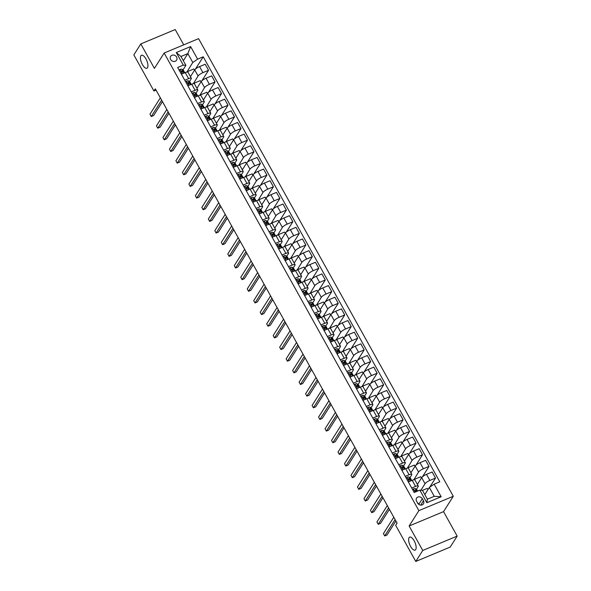 <?xml version="1.0" encoding="UTF-8"?>
<svg xmlns="http://www.w3.org/2000/svg" width="591" height="591" viewBox="0 0 591 591"><rect width="100%" height="100%" fill="white"/><g stroke="black" fill="none" stroke-linecap="round" stroke-linejoin="round"><path stroke-width="0.89" d="M147.506 67.721A7.048 2.829 67.3 0 1 146.9 68.261A7.048 2.829 67.3 0 1 141.973 63.725A7.048 2.829 67.3 0 1 140.872 55.79A7.048 2.829 67.3 0 1 141.478 55.251A7.048 2.829 67.3 0 1 146.405 59.787A7.048 2.829 67.3 0 1 147.506 67.721M415.709 549.578A7.048 2.829 67.3 0 1 415.104 550.118A7.048 2.829 67.3 0 1 410.169 545.582A7.048 2.829 67.3 0 1 409.068 537.647A7.048 2.829 67.3 0 1 409.674 537.108A7.048 2.829 67.3 0 1 414.609 541.644A7.048 2.829 67.3 0 1 415.709 549.578M170.636 59.499A3.524 3.103 32.4 0 0 173.606 61.471A3.524 3.103 32.4 0 0 176.583 60.149A3.524 3.103 32.4 0 0 176.591 57.017A3.524 3.103 32.4 0 0 173.614 55.052A3.524 3.103 32.4 0 0 170.636 56.374A3.524 3.103 32.4 0 0 170.636 59.499M183.735 44.85L175.217 29.55L140.798 43.919L133.832 54.897L153.933 91.007L156.061 90.127M453.29 496.277L198.583 38.651L164.158 53.02L418.871 510.639L453.29 496.277L443.546 511.643L409.127 526.005L422.742 550.472L457.168 536.103L443.546 511.643M457.168 536.103L450.202 547.081L415.783 561.45L422.742 550.472M415.783 561.45L395.682 525.333L397.071 523.138L155.33 88.813L153.933 91.007M423.474 500.791L422.336 498.745A3.413 3.007 32.4 0 0 419.455 496.839A3.413 3.007 32.4 0 0 416.566 498.117A3.413 3.007 32.4 0 0 416.566 501.153L417.711 503.2A3.413 3.007 32.4 0 0 420.593 505.106A3.413 3.007 32.4 0 0 423.474 503.827A3.413 3.007 32.4 0 0 423.474 500.791L420.733 505.12M434.163 484.155L441.167 496.743L426.842 502.719L419.839 490.138L422.447 490.338L427.374 499.196L434.259 496.322L429.332 487.464L434.163 484.155L439.793 481.805L203.238 56.802L195.451 69.088M183.328 60.733L187.849 53.611L180.964 56.485L185.892 65.335L183.284 65.136L177.655 67.485L414.21 492.488L419.839 490.138M183.284 65.136L176.281 52.547L190.605 46.571L197.608 59.152L203.238 56.802M140.798 43.919L154.414 68.386L164.158 53.02M409.127 526.005L418.871 510.639M185.892 65.335L183.018 69.871M184.754 80.236L188.595 78.625A4.403 1.093 -29.1 0 1 191.336 78.241A4.403 1.093 -29.1 0 1 191.203 78.832L189.504 81.521M191.233 91.886L195.082 90.275A4.403 1.093 -29.1 0 1 197.815 89.891A4.403 1.093 -29.1 0 1 197.69 90.482L195.99 93.171M197.719 103.536L201.568 101.925A4.403 1.093 -29.1 0 1 204.301 101.541A4.403 1.093 -29.1 0 1 204.176 102.132L202.469 104.821M204.205 115.186L208.054 113.575A4.403 1.093 -29.1 0 1 210.788 113.191A4.403 1.093 -29.1 0 1 210.662 113.782L208.955 116.471M210.691 126.836L214.54 125.226A4.403 1.093 -29.1 0 1 217.274 124.841A4.403 1.093 -29.1 0 1 217.148 125.432L215.442 128.121M217.178 138.486L221.019 136.883A4.403 1.093 -29.1 0 1 223.753 136.491A4.403 1.093 -29.1 0 1 223.627 137.082L221.928 139.772M223.657 150.136L227.505 148.533A4.403 1.093 -29.1 0 1 230.239 148.142A4.403 1.093 -29.1 0 1 230.113 148.733L228.407 151.422M230.143 161.786L233.992 160.183A4.403 1.093 -29.1 0 1 236.725 159.792A4.403 1.093 -29.1 0 1 236.599 160.383L234.893 163.072M236.629 173.436L240.478 171.833A4.403 1.093 -29.1 0 1 243.211 171.442A4.403 1.093 -29.1 0 1 243.086 172.033L241.379 174.722M243.115 185.086L246.957 183.483A4.403 1.093 -29.1 0 1 249.69 183.092A4.403 1.093 -29.1 0 1 249.565 183.683L247.865 186.372M249.594 196.737L253.443 195.133A4.403 1.093 -29.1 0 1 256.176 194.742A4.403 1.093 -29.1 0 1 256.051 195.333L254.344 198.022M256.08 208.387L259.929 206.784A4.403 1.093 -29.1 0 1 262.663 206.399A4.403 1.093 -29.1 0 1 262.537 206.983L260.83 209.672M262.567 220.037L266.415 218.434A4.403 1.093 -29.1 0 1 269.149 218.049A4.403 1.093 -29.1 0 1 269.023 218.633L267.317 221.322M269.053 231.687L272.894 230.084A4.403 1.093 -29.1 0 1 275.635 229.7A4.403 1.093 -29.1 0 1 275.502 230.283L273.803 232.972M275.532 243.337L279.38 241.734A4.403 1.093 -29.1 0 1 282.114 241.35A4.403 1.093 -29.1 0 1 281.988 241.933L280.282 244.622M282.018 254.987L285.867 253.384A4.403 1.093 -29.1 0 1 288.6 253A4.403 1.093 -29.1 0 1 288.474 253.583L286.768 256.272M288.504 266.637L292.353 265.034A4.403 1.093 -29.1 0 1 295.086 264.65A4.403 1.093 -29.1 0 1 294.961 265.233L293.254 267.922M294.99 278.287L298.832 276.684A4.403 1.093 -29.1 0 1 301.573 276.3A4.403 1.093 -29.1 0 1 301.44 276.884L299.74 279.573M301.469 289.937L305.318 288.334A4.403 1.093 -29.1 0 1 308.051 287.95A4.403 1.093 -29.1 0 1 307.926 288.534L306.227 291.223M307.955 301.587L311.804 299.984A4.403 1.093 -29.1 0 1 314.538 299.6A4.403 1.093 -29.1 0 1 314.412 300.184L312.705 302.873M314.442 313.237L318.29 311.634A4.403 1.093 -29.1 0 1 321.024 311.25A4.403 1.093 -29.1 0 1 320.898 311.834L319.192 314.523M320.928 324.887L324.777 323.284A4.403 1.093 -29.1 0 1 327.51 322.9A4.403 1.093 -29.1 0 1 327.384 323.491L325.678 326.173M327.414 336.538L331.255 334.934A4.403 1.093 -29.1 0 1 333.989 334.55A4.403 1.093 -29.1 0 1 333.863 335.141L332.164 337.823M333.893 348.188L337.742 346.585A4.403 1.093 -29.1 0 1 340.475 346.2A4.403 1.093 -29.1 0 1 340.35 346.791L338.643 349.473M340.379 359.838L344.228 358.235A4.403 1.093 -29.1 0 1 346.961 357.851A4.403 1.093 -29.1 0 1 346.836 358.442L345.129 361.123M346.865 371.495L350.714 369.885A4.403 1.093 -29.1 0 1 353.448 369.501A4.403 1.093 -29.1 0 1 353.322 370.092L351.615 372.773M353.352 383.145L357.193 381.535A4.403 1.093 -29.1 0 1 359.934 381.151A4.403 1.093 -29.1 0 1 359.801 381.742L358.102 384.423M359.83 394.795L363.679 393.185A4.403 1.093 -29.1 0 1 366.413 392.801A4.403 1.093 -29.1 0 1 366.287 393.392L364.581 396.081M366.317 406.445L370.165 404.835A4.403 1.093 -29.1 0 1 372.899 404.451A4.403 1.093 -29.1 0 1 372.773 405.042L371.067 407.731M372.803 418.096L376.652 416.485A4.403 1.093 -29.1 0 1 379.385 416.101A4.403 1.093 -29.1 0 1 379.259 416.692L377.553 419.381M379.289 429.746L383.131 428.135A4.403 1.093 -29.1 0 1 385.871 427.751A4.403 1.093 -29.1 0 1 385.738 428.342L384.039 431.031M385.768 441.396L389.617 439.785A4.403 1.093 -29.1 0 1 392.35 439.401A4.403 1.093 -29.1 0 1 392.225 439.992L390.525 442.681M392.254 453.046L396.103 451.435A4.403 1.093 -29.1 0 1 398.836 451.051A4.403 1.093 -29.1 0 1 398.711 451.642L397.004 454.331M398.74 464.696L402.589 463.085A4.403 1.093 -29.1 0 1 405.323 462.701A4.403 1.093 -29.1 0 1 405.197 463.292L403.49 465.981M405.227 476.346L409.068 474.743A4.403 1.093 -29.1 0 1 411.809 474.351A4.403 1.093 -29.1 0 1 411.676 474.942L409.977 477.631M411.713 487.996L415.554 486.393A4.403 1.093 -29.1 0 1 418.288 486.001A4.403 1.093 -29.1 0 1 418.162 486.592L416.463 489.282M424.811 494.593L429.332 487.464M420.925 490.22L425.047 483.719A4.403 1.093 -29.1 0 1 429.886 480.409L435.515 478.06L429.716 487.206M417.401 484.406L421.678 477.661A4.403 1.093 -29.1 0 1 426.51 474.351L432.139 472.002L435.515 478.06M413.826 479.803L418.561 472.069A4.403 1.093 -29.1 0 1 423.4 468.759L429.029 466.41L422.402 476.856M410.915 472.756L415.192 466.011A4.403 1.093 -29.1 0 1 420.024 462.701L425.653 460.352L429.029 466.41M407.339 468.153L412.082 460.419A4.403 1.093 -29.1 0 1 416.914 457.109L422.543 454.76L415.924 465.206M404.429 461.106L408.706 454.361A4.403 1.093 -29.1 0 1 413.545 451.051L419.174 448.702L422.543 454.76M400.853 456.503L405.596 448.768A4.403 1.093 -29.1 0 1 410.427 445.459L416.057 443.11L409.437 453.556M397.95 449.455L402.22 442.711A4.403 1.093 -29.1 0 1 407.059 439.401L412.688 437.052L416.057 443.11M394.374 444.853L399.11 437.118A4.403 1.093 -29.1 0 1 403.948 433.809L409.578 431.46L402.951 441.905M391.464 437.805L395.741 431.061A4.403 1.093 -29.1 0 1 400.572 427.751L406.202 425.402L409.578 431.46M387.888 433.203L392.623 425.468A4.403 1.093 -29.1 0 1 397.462 422.159L403.092 419.809L396.465 430.248M384.977 426.155L389.255 419.411A4.403 1.093 -29.1 0 1 394.086 416.101L399.715 413.752L403.092 419.809M381.402 421.553L386.145 413.818A4.403 1.093 -29.1 0 1 390.976 410.509L396.605 408.159L389.986 418.598M378.491 414.505L382.769 407.76A4.403 1.093 -29.1 0 1 387.607 404.451L393.237 402.102L396.605 408.159M374.916 409.903L379.658 402.168A4.403 1.093 -29.1 0 1 384.49 398.859L390.119 396.509L383.5 406.948M372.012 402.855L376.282 396.11A4.403 1.093 -29.1 0 1 381.121 392.801L386.75 390.452L390.119 396.509M368.437 398.253L373.172 390.518A4.403 1.093 -29.1 0 1 378.011 387.208L383.633 384.859L377.014 395.298M365.526 391.205L369.803 384.46A4.403 1.093 -29.1 0 1 374.635 381.151L380.264 378.801L383.633 384.859M361.951 386.603L366.686 378.868A4.403 1.093 -29.1 0 1 371.525 375.558L377.154 373.209L370.527 383.648M359.04 379.555L363.317 372.81A4.403 1.093 -29.1 0 1 368.149 369.501L373.778 367.151L377.154 373.209M355.464 374.953L360.207 367.218A4.403 1.093 -29.1 0 1 365.039 363.908L370.668 361.559L364.049 371.998M352.554 367.898L356.831 361.16A4.403 1.093 -29.1 0 1 361.67 357.851L367.299 355.501L370.668 361.559M348.978 363.302L353.721 355.568A4.403 1.093 -29.1 0 1 358.552 352.258L364.182 349.909L357.562 360.347M346.067 356.247L350.345 349.51A4.403 1.093 -29.1 0 1 355.184 346.2L360.813 343.851L364.182 349.909M342.492 351.652L347.235 343.918A4.403 1.093 -29.1 0 1 352.073 340.608L357.695 338.259L351.076 348.697M339.589 344.597L343.866 337.86A4.403 1.093 -29.1 0 1 348.697 334.55L354.327 332.201L357.695 338.259M336.013 340.002L340.748 332.268A4.403 1.093 -29.1 0 1 345.587 328.958L351.217 326.609L344.59 337.047M333.102 332.947L337.38 326.21A4.403 1.093 -29.1 0 1 342.211 322.9L347.84 320.551L351.217 326.609M329.527 328.352L334.262 320.618A4.403 1.093 -29.1 0 1 339.101 317.308L344.73 314.959L338.104 325.397M326.616 321.297L330.894 314.56A4.403 1.093 -29.1 0 1 335.732 311.25L341.354 308.901L344.73 314.959M323.041 316.695L327.783 308.967A4.403 1.093 -29.1 0 1 332.615 305.658L338.244 303.309L331.625 313.747M320.13 309.647L324.407 302.902A4.403 1.093 -29.1 0 1 329.246 299.6L334.875 297.251L338.244 303.309M316.554 305.045L321.297 297.31A4.403 1.093 -29.1 0 1 326.129 294.008L331.758 291.659L325.139 302.097M313.651 297.997L317.928 291.252A4.403 1.093 -29.1 0 1 322.76 287.943L328.389 285.593L331.758 291.659M310.076 293.395L314.811 285.66A4.403 1.093 -29.1 0 1 319.65 282.35L325.279 280.001L318.652 290.447M307.165 286.347L311.442 279.602A4.403 1.093 -29.1 0 1 316.274 276.293L321.903 273.943L325.279 280.001M303.589 281.744L308.325 274.01A4.403 1.093 -29.1 0 1 313.164 270.7L318.793 268.351L312.166 278.797M300.679 274.697L304.956 267.952A4.403 1.093 -29.1 0 1 309.787 264.642L315.417 262.293L318.793 268.351M297.103 270.094L301.846 262.36A4.403 1.093 -29.1 0 1 306.677 259.05L312.307 256.701L305.687 267.147M294.192 263.047L298.47 256.302A4.403 1.093 -29.1 0 1 303.309 252.992L308.938 250.643L312.307 256.701M290.617 258.444L295.36 250.71A4.403 1.093 -29.1 0 1 300.191 247.4L305.82 245.051L299.201 255.497M287.714 251.397L291.984 244.652A4.403 1.093 -29.1 0 1 296.822 241.342L302.452 238.993L305.82 245.051M284.138 246.794L288.873 239.06A4.403 1.093 -29.1 0 1 293.712 235.75L299.341 233.401L292.715 243.847M281.227 239.747L285.505 233.002A4.403 1.093 -29.1 0 1 290.336 229.692L295.965 227.343L299.341 233.401M277.652 235.144L282.387 227.409A4.403 1.093 -29.1 0 1 287.226 224.1L292.855 221.751L286.229 232.197M274.741 228.096L279.018 221.352A4.403 1.093 -29.1 0 1 283.85 218.042L289.479 215.693L292.855 221.751M271.166 223.494L275.908 215.759A4.403 1.093 -29.1 0 1 280.74 212.45L286.369 210.1L279.75 220.546M268.255 216.446L272.532 209.702A4.403 1.093 -29.1 0 1 277.371 206.392L283 204.043L286.369 210.1M264.679 211.844L269.422 204.109A4.403 1.093 -29.1 0 1 274.254 200.8L279.883 198.45L273.264 208.896M261.776 204.796L266.046 198.051A4.403 1.093 -29.1 0 1 270.885 194.742L276.514 192.393L279.883 198.45M258.201 200.194L262.936 192.459A4.403 1.093 -29.1 0 1 267.775 189.15L273.397 186.8L266.777 197.246M255.29 193.146L259.567 186.401A4.403 1.093 -29.1 0 1 264.399 183.092L270.028 180.743L273.397 186.8M251.714 188.544L256.45 180.809A4.403 1.093 -29.1 0 1 261.288 177.499L266.918 175.15L260.291 185.596M248.804 181.496L253.081 174.751A4.403 1.093 -29.1 0 1 257.912 171.442L263.542 169.092L266.918 175.15M245.228 176.894L249.971 169.159A4.403 1.093 -29.1 0 1 254.802 165.849L260.432 163.5L253.812 173.946M242.317 169.846L246.595 163.101A4.403 1.093 -29.1 0 1 251.434 159.792L257.063 157.442L260.432 163.5M238.742 165.244L243.485 157.509A4.403 1.093 -29.1 0 1 248.316 154.199L253.945 151.85L247.326 162.296M235.831 158.196L240.109 151.451A4.403 1.093 -29.1 0 1 244.947 148.142L250.577 145.792L253.945 151.85M232.256 153.594L236.998 145.859A4.403 1.093 -29.1 0 1 241.83 142.549L247.459 140.2L240.84 150.646M229.352 146.546L233.63 139.801A4.403 1.093 -29.1 0 1 238.461 136.491L244.09 134.142L247.459 140.2M225.777 141.943L230.512 134.209A4.403 1.093 -29.1 0 1 235.351 130.899L240.98 128.55L234.354 138.996M222.866 134.896L227.143 128.151A4.403 1.093 -29.1 0 1 231.975 124.841L237.604 122.492L240.98 128.55M219.291 130.293L224.026 122.559A4.403 1.093 -29.1 0 1 228.865 119.249L234.494 116.9L227.867 127.346M216.38 123.246L220.657 116.501A4.403 1.093 -29.1 0 1 225.496 113.191L231.118 110.842L234.494 116.9M212.804 118.643L217.547 110.909A4.403 1.093 -29.1 0 1 222.379 107.599L228.008 105.25L221.389 115.696M209.894 111.596L214.171 104.851A4.403 1.093 -29.1 0 1 219.01 101.541L224.639 99.192L228.008 105.25M206.318 106.993L211.061 99.258A4.403 1.093 -29.1 0 1 215.892 95.949L221.522 93.6L214.902 104.046M203.415 99.945L207.685 93.201A4.403 1.093 -29.1 0 1 212.524 89.891L218.153 87.542L221.522 93.6M199.839 95.343L204.575 87.608A4.403 1.093 -29.1 0 1 209.413 84.299L215.043 81.95L208.416 92.388M196.929 88.295L201.206 81.551A4.403 1.093 -29.1 0 1 206.037 78.241L211.667 75.892L215.043 81.95M193.353 83.693L198.088 75.958A4.403 1.093 -29.1 0 1 202.927 72.649L208.557 70.299L201.93 80.738M190.442 76.645L194.72 69.901A4.403 1.093 -29.1 0 1 199.551 66.591L205.18 64.242L208.557 70.299M186.867 72.043L192.777 62.461L187.849 53.611L190.605 46.571M427.958 489.636L427.256 488.38L422.469 490.382M408.337 481.938L412.186 480.328A4.403 1.093 -29.1 0 1 414.919 479.944L418.288 486.001M421.472 477.986L420.77 476.73L413.744 479.663M414.985 466.336L414.291 465.08L407.265 468.013M401.85 470.288L405.699 468.678A4.403 1.093 -29.1 0 1 408.433 468.294L411.809 474.351M408.499 454.686L407.805 453.43L400.779 456.363M395.372 458.638L399.213 457.028A4.403 1.093 -29.1 0 1 401.946 456.644L405.323 462.701M402.013 443.036L401.319 441.78L394.293 444.713M388.885 446.988L392.734 445.378A4.403 1.093 -29.1 0 1 395.468 444.993L398.836 451.051M395.534 431.386L394.832 430.13L387.807 433.063M382.399 435.338L386.248 433.728A4.403 1.093 -29.1 0 1 388.981 433.343L392.35 439.401M389.048 419.736L388.346 418.48L381.328 421.413M375.913 423.688L379.762 422.077A4.403 1.093 -29.1 0 1 382.495 421.693L385.871 427.751M382.562 408.085L381.867 406.83L374.842 409.762M369.427 412.038L373.276 410.427A4.403 1.093 -29.1 0 1 376.009 410.043L379.385 416.101M376.075 396.435L375.381 395.18L368.356 398.112M362.948 400.388L366.789 398.777A4.403 1.093 -29.1 0 1 369.53 398.393L372.899 404.451M369.597 384.785L368.895 383.529L361.869 386.462M356.462 388.738L360.311 387.127A4.403 1.093 -29.1 0 1 363.044 386.743L366.413 392.801M363.11 373.135L362.409 371.879L355.39 374.812M349.975 377.088L353.824 375.477A4.403 1.093 -29.1 0 1 356.558 375.093L359.934 381.151M356.624 361.485L355.93 360.229L348.904 363.162M343.489 365.43L347.338 363.827A4.403 1.093 -29.1 0 1 350.071 363.443L353.448 369.501M350.138 349.835L349.444 348.579L342.418 351.512M337.01 353.78L340.852 352.177A4.403 1.093 -29.1 0 1 343.593 351.793L346.961 357.851M343.659 338.185L342.957 336.929L335.932 339.862M330.524 342.13L334.373 340.527A4.403 1.093 -29.1 0 1 337.106 340.143L340.475 346.2M337.173 326.535L336.471 325.279L329.446 328.212M324.038 330.48L327.887 328.877A4.403 1.093 -29.1 0 1 330.62 328.493L333.989 334.55M330.687 314.885L329.992 313.629L322.967 316.562M317.552 318.83L321.401 317.227A4.403 1.093 -29.1 0 1 324.134 316.842L327.51 322.9M324.2 303.235L323.506 301.979L316.481 304.912M311.073 307.18L314.914 305.577A4.403 1.093 -29.1 0 1 317.648 305.192L321.024 311.25M317.722 291.585L317.02 290.329L309.994 293.262M304.587 295.53L308.436 293.926A4.403 1.093 -29.1 0 1 311.169 293.542L314.538 299.6M311.235 279.935L310.534 278.679L303.508 281.611M298.1 283.879L301.949 282.276A4.403 1.093 -29.1 0 1 304.683 281.892L308.051 287.95M304.749 268.277L304.047 267.029L297.029 269.961M291.614 272.229L295.463 270.626A4.403 1.093 -29.1 0 1 298.196 270.242L301.573 276.3M298.263 256.627L297.569 255.378L290.543 258.311M285.135 260.579L288.977 258.976A4.403 1.093 -29.1 0 1 291.71 258.592L295.086 264.65M291.777 244.977L291.082 243.728L284.057 246.654M278.649 248.929L282.491 247.326A4.403 1.093 -29.1 0 1 285.231 246.942L288.6 253M285.298 233.327L284.596 232.078L277.571 235.004M272.163 237.279L276.012 235.676A4.403 1.093 -29.1 0 1 278.745 235.292L282.114 241.35M278.812 221.677L278.11 220.428L271.092 223.354M265.677 225.629L269.526 224.026A4.403 1.093 -29.1 0 1 272.259 223.642L275.635 229.7M272.325 210.027L271.631 208.778L264.605 211.704M259.19 213.979L263.039 212.376A4.403 1.093 -29.1 0 1 265.773 211.984L269.149 218.049M265.839 198.377L265.145 197.121L258.119 200.054M252.712 202.329L256.553 200.726A4.403 1.093 -29.1 0 1 259.294 200.334L262.663 206.399M259.36 186.726L258.659 185.471L251.633 188.403M246.225 190.679L250.074 189.076A4.403 1.093 -29.1 0 1 252.808 188.684L256.176 194.742M252.874 175.076L252.172 173.82L245.154 176.753M239.739 179.029L243.588 177.426A4.403 1.093 -29.1 0 1 246.321 177.034L249.69 183.092M246.388 163.426L245.693 162.17L238.668 165.103M233.253 167.379L237.102 165.776A4.403 1.093 -29.1 0 1 239.835 165.384L243.211 171.442M239.902 151.776L239.207 150.52L232.182 153.453M226.774 155.729L230.616 154.125A4.403 1.093 -29.1 0 1 233.356 153.734L236.725 159.792M233.423 140.126L232.721 138.87L225.696 141.803M220.288 144.078L224.137 142.468A4.403 1.093 -29.1 0 1 226.87 142.084L230.239 148.142M226.937 128.476L226.235 127.22L219.209 130.153M213.802 132.428L217.651 130.818A4.403 1.093 -29.1 0 1 220.384 130.434L223.753 136.491M220.45 116.826L219.756 115.57L212.73 118.503M207.315 120.778L211.164 119.168A4.403 1.093 -29.1 0 1 213.898 118.784L217.274 124.841M213.964 105.176L213.27 103.92L206.244 106.853M200.837 109.128L204.678 107.518A4.403 1.093 -29.1 0 1 207.411 107.134L210.788 113.191M207.485 93.526L206.784 92.27L199.758 95.203M194.35 97.478L198.199 95.868A4.403 1.093 -29.1 0 1 200.933 95.483L204.301 101.541M200.999 81.876L200.297 80.62L193.272 83.553M187.864 85.828L191.713 84.218A4.403 1.093 -29.1 0 1 194.446 83.833L197.815 89.891M197.608 59.152L192.777 62.461M194.513 70.226L193.811 68.97L186.793 71.903M181.378 74.178L185.227 72.567A4.403 1.093 -29.1 0 1 187.96 72.183L191.336 78.241M427.374 499.196L426.842 502.719M434.259 496.322L441.167 496.743M176.281 52.547L180.964 56.485M419.049 504.581L418.856 504.234A3.413 3.007 32.4 0 0 417.512 502.852M412.74 489.85L413.501 488.89A2.918 0.724 -29.1 0 1 415.185 488.572L416.537 489.326A8.422 2.083 -29.1 0 1 416.781 489.555L417.623 491.062M395.091 519.578L384.711 535.948L383.411 533.614L393.791 517.243M416.537 489.326L417.527 491.091A8.422 2.083 150.9 0 0 417.527 491.091L416.167 490.345A2.918 0.724 150.9 0 0 415.148 490.419L414.926 490.589M414.889 491.055L415.783 491.535A2.918 0.724 -29.1 0 1 416.729 491.431M414.852 490.892L415.148 490.419L415.776 491.542M395.889 521.011L387.031 534.973L384.711 535.948M406.261 478.2L407.014 477.24A2.918 0.724 -29.1 0 1 408.699 476.922L410.058 477.676A8.422 2.083 -29.1 0 1 410.294 477.905L411.284 479.678A8.422 2.083 150.9 0 0 411.041 479.441L409.681 478.695A2.918 0.724 150.9 0 0 408.669 478.769L408.44 478.939M388.605 507.928L378.225 524.298L376.925 521.964L387.304 505.593M411.27 480.343A8.422 2.083 150.9 0 0 411.284 479.678M408.403 479.404L409.297 479.885A2.918 0.724 -29.1 0 1 410.309 479.811L411.646 480.557M408.366 479.235L408.669 478.769L409.29 479.892M389.403 509.361L380.552 523.323L378.225 524.298M399.775 466.55L400.535 465.59A2.918 0.724 -29.1 0 1 402.212 465.272L403.572 466.026A8.422 2.083 -29.1 0 1 403.808 466.255L404.798 468.028A8.422 2.083 150.9 0 0 404.554 467.791L403.202 467.038A2.918 0.724 150.9 0 0 402.183 467.119L401.954 467.289M382.118 496.277L371.739 512.648L370.446 510.314L380.826 493.943M404.791 468.693A8.422 2.083 150.9 0 0 404.798 468.028M401.887 467.584L402.183 467.119L402.803 468.242A2.918 0.724 -29.1 0 1 403.823 468.161L405.167 468.907M401.917 467.754L402.818 468.235M382.916 497.711L374.066 511.673L371.739 512.648M393.288 454.9L394.049 453.94A2.918 0.724 -29.1 0 1 395.726 453.622L397.086 454.376A8.422 2.083 -29.1 0 1 397.329 454.605L398.312 456.37A8.422 2.083 150.9 0 0 398.068 456.141L396.716 455.388A2.918 0.724 150.9 0 0 395.697 455.469L395.475 455.639M375.632 484.627L365.253 500.991L363.96 498.664L374.339 482.293M398.304 457.042A8.422 2.083 150.9 0 0 398.312 456.37M395.401 455.934L395.697 455.469L396.317 456.592A2.918 0.724 -29.1 0 1 397.337 456.511L398.681 457.257M395.431 456.104L396.332 456.584M376.437 486.061L367.58 500.023L365.253 500.991M386.802 443.25L387.563 442.282A2.918 0.724 -29.1 0 1 389.247 441.972L390.599 442.725A8.422 2.083 -29.1 0 1 390.843 442.955L391.826 444.72A8.422 2.083 150.9 0 0 391.589 444.491L390.23 443.738A2.918 0.724 150.9 0 0 389.21 443.819L388.989 443.989M369.153 472.977L358.774 489.341L357.474 487.014L367.853 470.643M391.818 445.392A8.422 2.083 150.9 0 0 391.826 444.72M388.952 444.454L389.846 444.934A2.918 0.724 -29.1 0 1 390.85 444.86L392.195 445.607M388.915 444.284L389.21 443.819L389.838 444.934M369.951 474.41L361.094 488.373L358.774 489.341M380.323 431.6L381.077 430.632A2.918 0.724 -29.1 0 1 382.761 430.322L384.12 431.075A8.422 2.083 -29.1 0 1 384.357 431.304L385.339 433.07A8.422 2.083 150.9 0 0 385.103 432.841L383.744 432.087A2.918 0.724 150.9 0 0 382.724 432.169L382.503 432.339M362.667 461.327L352.288 477.691L350.988 475.363L361.367 458.993M385.332 433.742A8.422 2.083 150.9 0 0 385.339 433.07M382.429 432.634L382.724 432.169L383.352 433.284A2.918 0.724 -29.1 0 1 384.372 433.21L385.709 433.957M382.466 432.804L383.36 433.284M363.465 462.76L354.615 476.723L352.288 477.691M373.837 419.95L374.591 418.982A2.918 0.724 -29.1 0 1 376.275 418.672L377.634 419.425A8.422 2.083 -29.1 0 1 377.871 419.654L378.861 421.42A8.422 2.083 150.9 0 0 378.617 421.191L377.265 420.437A2.918 0.724 150.9 0 0 376.245 420.519L376.016 420.689M356.181 449.677L345.801 466.04L344.501 463.713L354.888 447.343M378.846 422.092A8.422 2.083 150.9 0 0 378.861 421.42M375.979 421.154L376.881 421.634A2.918 0.724 -29.1 0 1 377.885 421.56L379.223 422.306M375.95 420.984L376.245 420.519L376.866 421.634M356.979 451.11L348.129 465.073L345.801 466.04M367.351 408.3L368.112 407.332A2.918 0.724 -29.1 0 1 369.789 407.022L371.148 407.775A8.422 2.083 -29.1 0 1 371.392 408.004L372.374 409.77A8.422 2.083 150.9 0 0 372.131 409.541L370.779 408.787A2.918 0.724 150.9 0 0 369.759 408.869L369.538 409.038M349.695 438.027L339.315 454.39L338.022 452.063L348.402 435.693M372.367 410.442A8.422 2.083 150.9 0 0 372.374 409.77M369.464 409.334L369.759 408.869L370.38 409.984A2.918 0.724 -29.1 0 1 371.399 409.91L372.744 410.656M369.493 409.504L370.394 409.984M350.5 439.46L341.642 453.423L339.315 454.39M360.865 396.65L361.626 395.682A2.918 0.724 -29.1 0 1 363.31 395.372L364.662 396.125A8.422 2.083 -29.1 0 1 364.906 396.354L365.888 398.12A8.422 2.083 150.9 0 0 365.652 397.891L364.292 397.137A2.918 0.724 150.9 0 0 363.273 397.218L363.051 397.388M343.216 426.377L332.829 442.74L331.536 440.413L341.916 424.043M365.881 398.792A8.422 2.083 150.9 0 0 365.888 398.12M363.014 397.854L363.908 398.334A2.918 0.724 -29.1 0 1 364.913 398.26L366.257 399.006M362.977 397.684L363.273 397.218L363.893 398.334M344.014 427.81L335.156 441.773L332.829 442.74M354.386 385L355.139 384.032A2.918 0.724 -29.1 0 1 356.824 383.722L358.176 384.468A8.422 2.083 -29.1 0 1 358.419 384.704L359.402 386.47A8.422 2.083 150.9 0 0 359.165 386.241L357.806 385.487A2.918 0.724 150.9 0 0 356.787 385.568L356.565 385.738M336.73 414.727L326.35 431.09L325.05 428.763L335.429 412.392M359.394 387.142A8.422 2.083 150.9 0 0 359.402 386.47M356.528 386.204L357.422 386.684A2.918 0.724 -29.1 0 1 358.434 386.61L359.771 387.349M356.491 386.034L356.787 385.568L357.415 386.684M337.527 416.16L328.677 430.122L326.35 431.09M347.9 373.349L348.653 372.382A2.918 0.724 -29.1 0 1 350.337 372.071L351.697 372.818A8.422 2.083 -29.1 0 1 351.933 373.054L352.923 374.82A8.422 2.083 150.9 0 0 352.679 374.591L351.327 373.837A2.918 0.724 150.9 0 0 350.308 373.918L350.079 374.088M330.243 403.077L319.864 419.44L318.564 417.113L328.943 400.742M352.908 375.492A8.422 2.083 150.9 0 0 352.923 374.82M350.042 374.554L350.943 375.034A2.918 0.724 -29.1 0 1 351.948 374.96L353.285 375.699M350.012 374.384L350.308 373.918L350.928 375.034M331.041 404.51L322.191 418.472L319.864 419.44M341.413 361.699L342.174 360.732A2.918 0.724 -29.1 0 1 343.851 360.414L345.21 361.167A8.422 2.083 -29.1 0 1 345.447 361.404L346.437 363.17A8.422 2.083 150.9 0 0 346.193 362.94L344.841 362.187A2.918 0.724 150.9 0 0 343.822 362.268L343.593 362.438M323.757 391.419L313.378 407.79L312.085 405.463L322.464 389.092M346.429 363.842A8.422 2.083 150.9 0 0 346.437 363.17M343.556 362.904L344.457 363.384A2.918 0.724 -29.1 0 1 345.462 363.31L346.806 364.049M343.526 362.734L343.822 362.268L344.442 363.384M324.555 392.86L315.705 406.822L313.378 407.79M334.927 350.049L335.688 349.082A2.918 0.724 -29.1 0 1 337.372 348.764L338.724 349.517A8.422 2.083 -29.1 0 1 338.968 349.746L339.951 351.519A8.422 2.083 150.9 0 0 339.714 351.29L338.355 350.537A2.918 0.724 150.9 0 0 337.335 350.618L337.114 350.788M317.271 379.769L306.892 396.14L305.599 393.813L315.978 377.442M339.943 352.192A8.422 2.083 150.9 0 0 339.951 351.519M337.04 351.084L337.335 350.618L337.956 351.734A2.918 0.724 -29.1 0 1 338.975 351.66L340.32 352.399M337.077 351.253L337.971 351.734M318.076 381.21L309.219 395.172L306.892 396.14M328.441 338.399L329.202 337.431A2.918 0.724 -29.1 0 1 330.886 337.114L332.238 337.867A8.422 2.083 -29.1 0 1 332.482 338.096L333.464 339.869A8.422 2.083 150.9 0 0 333.228 339.64L331.869 338.887A2.918 0.724 150.9 0 0 330.849 338.968L330.628 339.138M310.792 368.119L300.413 384.49L299.112 382.163L309.492 365.792M333.457 340.542A8.422 2.083 150.9 0 0 333.464 339.869M330.591 339.603L331.485 340.084A2.918 0.724 -29.1 0 1 332.489 340.01L333.834 340.748M330.554 339.433L330.849 338.968L331.477 340.084M311.59 369.56L302.732 383.522L300.413 384.49M321.962 326.749L322.716 325.781A2.918 0.724 -29.1 0 1 324.4 325.464L325.759 326.217A8.422 2.083 -29.1 0 1 325.996 326.446L326.986 328.219A8.422 2.083 150.9 0 0 326.742 327.99L325.382 327.237A2.918 0.724 150.9 0 0 324.37 327.318L324.141 327.488M304.306 356.469L293.926 372.84L292.626 370.513L303.006 354.142M326.971 328.892A8.422 2.083 150.9 0 0 326.986 328.219M324.067 327.783L324.37 327.318L324.991 328.433A2.918 0.724 -29.1 0 1 326.01 328.352L327.348 329.098M324.104 327.953L324.998 328.433M305.104 357.91L296.254 371.872L293.926 372.84M315.476 315.099L316.237 314.131A2.918 0.724 -29.1 0 1 317.914 313.814L319.273 314.567A8.422 2.083 -29.1 0 1 319.509 314.796L320.499 316.569A8.422 2.083 150.9 0 0 320.256 316.34L318.904 315.587A2.918 0.724 150.9 0 0 317.884 315.668L317.655 315.838M297.82 344.819L287.44 361.19L286.147 358.863L296.527 342.492M320.492 317.241A8.422 2.083 150.9 0 0 320.499 316.569M317.618 316.296L318.519 316.783A2.918 0.724 -29.1 0 1 319.524 316.702L320.869 317.448M317.589 316.133L317.884 315.668L318.505 316.783M298.618 346.26L289.767 360.222L287.44 361.19M308.99 303.449L309.75 302.481A2.918 0.724 -29.1 0 1 311.427 302.164L312.787 302.917A8.422 2.083 -29.1 0 1 313.031 303.146L314.013 304.919A8.422 2.083 150.9 0 0 313.777 304.69L312.417 303.937A2.918 0.724 150.9 0 0 311.398 304.018L311.176 304.188M291.333 333.169L280.954 349.54L279.661 347.213L290.041 330.842M314.006 305.591A8.422 2.083 150.9 0 0 314.013 304.919M311.102 304.483L311.398 304.018L312.018 305.133A2.918 0.724 -29.1 0 1 313.038 305.052L314.382 305.798M311.132 304.646L312.033 305.133M292.139 334.609L283.281 348.572L280.954 349.54M302.503 291.799L303.264 290.831A2.918 0.724 -29.1 0 1 304.949 290.513L306.301 291.267A8.422 2.083 -29.1 0 1 306.544 291.496L307.527 293.269A8.422 2.083 150.9 0 0 307.29 293.04L305.931 292.286A2.918 0.724 150.9 0 0 304.912 292.368L304.69 292.538M284.855 321.519L274.475 337.889L273.175 335.562L283.554 319.192M307.519 293.941A8.422 2.083 150.9 0 0 307.527 293.269M304.653 292.996L305.547 293.483A2.918 0.724 -29.1 0 1 306.552 293.402L307.896 294.148M304.616 292.833L304.912 292.368L305.54 293.483M285.652 322.959L276.795 336.922L274.475 337.889M296.025 280.149L296.778 279.181A2.918 0.724 -29.1 0 1 298.462 278.863L299.822 279.617A8.422 2.083 -29.1 0 1 300.058 279.846L301.048 281.619A8.422 2.083 150.9 0 0 300.804 281.39L299.445 280.636A2.918 0.724 150.9 0 0 298.433 280.718L298.204 280.888M278.368 309.869L267.989 326.239L266.689 323.912L277.068 307.542M301.033 282.291A8.422 2.083 150.9 0 0 301.048 281.619M298.167 281.346L299.061 281.833A2.918 0.724 -29.1 0 1 300.073 281.752L301.41 282.498M298.13 281.183L298.433 280.718L299.053 281.833M279.166 311.309L270.316 325.272L267.989 326.239M289.538 268.499L290.299 267.531A2.918 0.724 -29.1 0 1 291.976 267.213L293.335 267.967A8.422 2.083 -29.1 0 1 293.572 268.196L294.562 269.969A8.422 2.083 150.9 0 0 294.318 269.74L292.966 268.986A2.918 0.724 150.9 0 0 291.947 269.068L291.718 269.237M271.882 298.219L261.503 314.589L260.203 312.262L270.589 295.892M294.554 270.641A8.422 2.083 150.9 0 0 294.562 269.969M291.651 269.533L291.947 269.068L292.567 270.183A2.918 0.724 -29.1 0 1 293.587 270.102L294.931 270.848M291.681 269.695L292.582 270.176M272.68 299.659L263.83 313.622L261.503 314.589M283.052 256.849L283.813 255.881A2.918 0.724 -29.1 0 1 285.49 255.563L286.849 256.317A8.422 2.083 -29.1 0 1 287.093 256.546L288.076 258.319A8.422 2.083 150.9 0 0 287.832 258.09L286.48 257.336A2.918 0.724 150.9 0 0 285.46 257.417L285.239 257.587M265.396 286.569L255.017 302.939L253.724 300.605L264.103 284.241M288.068 258.991A8.422 2.083 150.9 0 0 288.076 258.319M285.194 258.045L286.096 258.526A2.918 0.724 -29.1 0 1 287.1 258.452L288.445 259.198M285.165 257.883L285.46 257.417L286.081 258.533M266.201 288.009L257.344 301.964L255.017 302.939M276.566 245.199L277.327 244.231A2.918 0.724 -29.1 0 1 279.011 243.913L280.363 244.667A8.422 2.083 -29.1 0 1 280.607 244.896L281.589 246.669A8.422 2.083 150.9 0 0 281.353 246.44L279.994 245.686A2.918 0.724 150.9 0 0 278.974 245.76L278.753 245.937M258.917 274.918L248.538 291.289L247.237 288.955L257.617 272.591M281.582 247.341A8.422 2.083 150.9 0 0 281.589 246.669M278.679 246.233L278.974 245.76L279.595 246.883A2.918 0.724 -29.1 0 1 280.614 246.802L281.959 247.548M278.716 246.395L279.609 246.875M259.715 276.359L250.857 290.314L248.538 291.289M270.087 233.548L270.841 232.581A2.918 0.724 -29.1 0 1 272.525 232.263L273.877 233.017A8.422 2.083 -29.1 0 1 274.121 233.246L275.103 235.019A8.422 2.083 150.9 0 0 274.867 234.79L273.507 234.036A2.918 0.724 150.9 0 0 272.488 234.11L272.266 234.287M252.431 263.268L242.051 279.639L240.751 277.305L251.131 260.941M275.096 235.691A8.422 2.083 150.9 0 0 275.103 235.019M272.229 234.745L273.123 235.225A2.918 0.724 -29.1 0 1 274.135 235.152L275.472 235.898M272.192 234.583L272.488 234.11L273.116 235.233M253.229 264.709L244.379 278.664L242.051 279.639M263.601 221.891L264.354 220.931A2.918 0.724 -29.1 0 1 266.039 220.613L267.398 221.366A8.422 2.083 -29.1 0 1 267.634 221.595L268.624 223.368A8.422 2.083 150.9 0 0 268.38 223.139L267.029 222.386A2.918 0.724 150.9 0 0 266.009 222.46L265.78 222.637M245.945 251.618L235.565 267.989L234.265 265.655L244.652 249.291M268.61 224.041A8.422 2.083 150.9 0 0 268.624 223.368M265.714 222.933L266.009 222.46L266.63 223.583A2.918 0.724 -29.1 0 1 267.649 223.501L268.986 224.248M265.743 223.095L266.644 223.575M246.743 253.059L237.892 267.014L235.565 267.989M257.115 210.241L257.875 209.28A2.918 0.724 -29.1 0 1 259.552 208.963L260.912 209.716A8.422 2.083 -29.1 0 1 261.148 209.945L262.138 211.718A8.422 2.083 150.9 0 0 261.894 211.489L260.542 210.736A2.918 0.724 150.9 0 0 259.523 210.81L259.301 210.987M239.458 239.968L229.079 256.339L227.786 254.004L238.166 237.641M262.131 212.391A8.422 2.083 150.9 0 0 262.138 211.718M259.227 211.282L259.523 210.81L260.143 211.933A2.918 0.724 -29.1 0 1 261.163 211.851L262.507 212.597M259.257 211.445L260.158 211.925M240.264 241.401L231.406 255.364L229.079 256.339M250.628 198.591L251.389 197.63A2.918 0.724 -29.1 0 1 253.074 197.313L254.425 198.066A8.422 2.083 -29.1 0 1 254.669 198.295L255.652 200.068A8.422 2.083 150.9 0 0 255.415 199.839L254.056 199.086A2.918 0.724 150.9 0 0 253.037 199.16L252.815 199.33M232.98 228.318L222.593 244.689L221.3 242.354L231.679 225.991M255.644 200.741A8.422 2.083 150.9 0 0 255.652 200.068M252.741 199.632L253.037 199.16L253.657 200.283A2.918 0.724 -29.1 0 1 254.677 200.201L256.021 200.947M252.778 199.795L253.672 200.275M233.777 229.751L224.92 243.714L222.593 244.689M244.149 186.941L244.903 185.98A2.918 0.724 -29.1 0 1 246.587 185.663L247.939 186.416A8.422 2.083 -29.1 0 1 248.183 186.645L249.166 188.418A8.422 2.083 150.9 0 0 248.929 188.189L247.57 187.436A2.918 0.724 150.9 0 0 246.55 187.51L246.329 187.679M226.493 216.668L216.114 233.039L214.814 230.704L225.193 214.341M249.158 189.09A8.422 2.083 150.9 0 0 249.166 188.418M246.292 188.145L247.186 188.625A2.918 0.724 -29.1 0 1 248.198 188.551L249.535 189.297M246.255 187.982L246.55 187.51L247.178 188.632M227.291 218.101L218.441 232.064L216.114 233.039M237.663 175.291L238.417 174.33A2.918 0.724 -29.1 0 1 240.101 174.013L241.46 174.766A8.422 2.083 -29.1 0 1 241.697 174.995L242.687 176.768A8.422 2.083 150.9 0 0 242.443 176.539L241.084 175.786A2.918 0.724 150.9 0 0 240.072 175.859L239.843 176.029M220.007 205.018L209.628 221.389L208.328 219.054L218.707 202.691M242.672 177.44A8.422 2.083 150.9 0 0 242.687 176.768M239.769 176.332L240.072 175.859L240.692 176.982A2.918 0.724 -29.1 0 1 241.712 176.901L243.049 177.647M239.806 176.495L240.707 176.975M220.805 206.451L211.955 220.413L209.628 221.389M231.177 163.641L231.938 162.68A2.918 0.724 -29.1 0 1 233.615 162.362L234.974 163.116A8.422 2.083 -29.1 0 1 235.211 163.345L236.201 165.118A8.422 2.083 150.9 0 0 235.957 164.889L234.605 164.135A2.918 0.724 150.9 0 0 233.585 164.209L233.356 164.379M213.521 193.368L203.141 209.739L201.849 207.404L212.228 191.033M236.193 165.79A8.422 2.083 150.9 0 0 236.201 165.118M233.319 164.845L234.221 165.325A2.918 0.724 -29.1 0 1 235.225 165.251L236.57 165.997M233.29 164.682L233.585 164.209L234.206 165.332M214.319 194.801L205.469 208.763L203.141 209.739M224.691 151.99L225.452 151.03A2.918 0.724 -29.1 0 1 227.136 150.712L228.488 151.466A8.422 2.083 -29.1 0 1 228.732 151.695L229.714 153.468A8.422 2.083 150.9 0 0 229.478 153.232L228.119 152.485A2.918 0.724 150.9 0 0 227.099 152.559L226.878 152.729M207.035 181.718L196.655 198.088L195.362 195.754L205.742 179.383M229.707 154.133A8.422 2.083 150.9 0 0 229.714 153.468M226.804 153.032L227.099 152.559L227.72 153.682A2.918 0.724 -29.1 0 1 228.739 153.601L230.084 154.347M226.833 153.195L227.734 153.675M207.84 183.151L198.982 197.113L196.655 198.088M218.205 140.34L218.965 139.38A2.918 0.724 -29.1 0 1 220.65 139.062L222.002 139.816A8.422 2.083 -29.1 0 1 222.246 140.045L223.228 141.818A8.422 2.083 150.9 0 0 222.992 141.581L221.632 140.835A2.918 0.724 150.9 0 0 220.613 140.909L220.391 141.079M200.556 170.068L190.176 186.438L188.876 184.104L199.256 167.733M223.221 142.483A8.422 2.083 150.9 0 0 223.228 141.818M220.354 141.544L221.248 142.025A2.918 0.724 -29.1 0 1 222.253 141.951L223.597 142.697M220.317 141.375L220.613 140.909L221.241 142.032M201.354 171.501L192.496 185.463L190.176 186.438M211.726 128.69L212.479 127.73A2.918 0.724 -29.1 0 1 214.164 127.412L215.523 128.166A8.422 2.083 -29.1 0 1 215.759 128.395L216.749 130.168A8.422 2.083 150.9 0 0 216.505 129.931L215.146 129.178A2.918 0.724 150.9 0 0 214.134 129.259L213.905 129.429M194.07 158.418L183.69 174.788L182.39 172.454L192.769 156.083M216.734 130.833A8.422 2.083 150.9 0 0 216.749 130.168M213.868 129.894L214.762 130.375A2.918 0.724 -29.1 0 1 215.774 130.301L217.111 131.047M213.831 129.725L214.134 129.259L214.755 130.382M194.867 159.851L186.017 173.813L183.69 174.788M205.24 117.04L206 116.08A2.918 0.724 -29.1 0 1 207.677 115.762L209.037 116.516A8.422 2.083 -29.1 0 1 209.273 116.745L210.263 118.51A8.422 2.083 150.9 0 0 210.019 118.281L208.667 117.528A2.918 0.724 150.9 0 0 207.648 117.609L207.419 117.779M187.583 146.767L177.204 163.131L175.911 160.804L186.291 144.433M210.256 119.183A8.422 2.083 150.9 0 0 210.263 118.51M207.352 118.074L207.648 117.609L208.268 118.732A2.918 0.724 -29.1 0 1 209.288 118.651L210.632 119.397M207.382 118.244L208.283 118.725M188.381 148.201L179.531 162.163L177.204 163.131M198.753 105.39L199.514 104.422A2.918 0.724 -29.1 0 1 201.191 104.112L202.55 104.866A8.422 2.083 -29.1 0 1 202.794 105.095L203.777 106.86A8.422 2.083 150.9 0 0 203.533 106.631L202.181 105.878A2.918 0.724 150.9 0 0 201.162 105.959L200.94 106.129M181.097 135.117L170.718 151.481L169.425 149.154L179.804 132.783M203.769 107.532A8.422 2.083 150.9 0 0 203.777 106.86M200.896 106.594L201.797 107.074A2.918 0.724 -29.1 0 1 202.802 107.001L204.146 107.747M200.866 106.424L201.162 105.959L201.782 107.074M181.902 136.551L173.045 150.513L170.718 151.481M192.267 93.74L193.028 92.772A2.918 0.724 -29.1 0 1 194.712 92.462L196.064 93.215A8.422 2.083 -29.1 0 1 196.308 93.444L197.291 95.21A8.422 2.083 150.9 0 0 197.054 94.981L195.695 94.228A2.918 0.724 150.9 0 0 194.675 94.309L194.454 94.479M174.618 123.467L164.239 139.831L162.939 137.504L173.318 121.133M197.283 95.882A8.422 2.083 150.9 0 0 197.291 95.21M194.38 94.774L194.675 94.309L195.303 95.424A2.918 0.724 -29.1 0 1 196.315 95.35L197.66 96.097M194.417 94.944L195.311 95.424M175.416 124.9L166.559 138.863L164.239 139.831M185.788 82.09L186.542 81.122A2.918 0.724 -29.1 0 1 188.226 80.812L189.585 81.565A8.422 2.083 -29.1 0 1 189.822 81.794L190.804 83.56A8.422 2.083 150.9 0 0 190.568 83.331L189.209 82.577A2.918 0.724 150.9 0 0 188.189 82.659L187.968 82.829M168.132 111.817L157.753 128.181L156.452 125.853L166.832 109.483M190.797 84.232A8.422 2.083 150.9 0 0 190.804 83.56M187.931 83.294L188.825 83.774A2.918 0.724 -29.1 0 1 189.837 83.7L191.174 84.447M187.894 83.124L188.189 82.659L188.817 83.774M168.93 113.25L160.08 127.213L157.753 128.181M179.302 70.44L180.056 69.472A2.918 0.724 -29.1 0 1 181.74 69.162L183.099 69.915A8.422 2.083 -29.1 0 1 183.336 70.144L184.326 71.91A8.422 2.083 150.9 0 0 184.082 71.681L182.73 70.927A2.918 0.724 150.9 0 0 181.71 71.009L181.481 71.179M161.646 100.167L151.266 116.53L149.966 114.203L160.353 97.833M184.311 72.582A8.422 2.083 150.9 0 0 184.326 71.91M181.415 71.474L181.71 71.009L182.331 72.124A2.918 0.724 -29.1 0 1 183.35 72.05L184.688 72.796M181.444 71.644L182.346 72.124M162.444 101.6L153.594 115.563L151.266 116.53M421.678 477.661L425.047 483.719M415.192 466.011L418.561 472.069M408.706 454.361L412.082 460.419M402.22 442.711L405.596 448.768M395.741 431.061L399.11 437.118M389.255 419.411L392.623 425.468M382.769 407.76L386.145 413.818M376.282 396.11L379.658 402.168M369.803 384.46L373.172 390.518M363.317 372.81L366.686 378.868M356.831 361.16L360.207 367.218M350.345 349.51L353.721 355.568M343.866 337.86L347.235 343.918M337.38 326.21L340.748 332.268M330.894 314.56L334.262 320.618M324.407 302.902L327.783 308.967M317.928 291.252L321.297 297.31M311.442 279.602L314.811 285.66M304.956 267.952L308.325 274.01M298.47 256.302L301.846 262.36M291.984 244.652L295.36 250.71M285.505 233.002L288.873 239.06M279.018 221.352L282.387 227.409M272.532 209.702L275.908 215.759M266.046 198.051L269.422 204.109M259.567 186.401L262.936 192.459M253.081 174.751L256.45 180.809M246.595 163.101L249.971 169.159M240.109 151.451L243.485 157.509M233.63 139.801L236.998 145.859M227.143 128.151L230.512 134.209M220.657 116.501L224.026 122.559M214.171 104.851L217.547 110.909M207.685 93.201L211.061 99.258M201.206 81.551L204.575 87.608M194.72 69.901L198.088 75.958M426.51 474.351L429.886 480.409M412.186 480.328L415.554 486.393M405.699 468.678L409.068 474.743M420.024 462.701L423.4 468.759M399.213 457.028L402.589 463.085M413.545 451.051L416.914 457.109M392.734 445.378L396.103 451.435M407.059 439.401L410.427 445.459M386.248 433.728L389.617 439.785M400.572 427.751L403.948 433.809M379.762 422.077L383.131 428.135M394.086 416.101L397.462 422.159M373.276 410.427L376.652 416.485M387.607 404.451L390.976 410.509M366.789 398.777L370.165 404.835M381.121 392.801L384.49 398.859M360.311 387.127L363.679 393.185M374.635 381.151L378.011 387.208M353.824 375.477L357.193 381.535M368.149 369.501L371.525 375.558M347.338 363.827L350.714 369.885M361.67 357.851L365.039 363.908M340.852 352.177L344.228 358.235M355.184 346.2L358.552 352.258M334.373 340.527L337.742 346.585M348.697 334.55L352.073 340.608M327.887 328.877L331.255 334.934M342.211 322.9L345.587 328.958M321.401 317.227L324.777 323.284M335.732 311.25L339.101 317.308M314.914 305.577L318.29 311.634M329.246 299.6L332.615 305.658M308.436 293.926L311.804 299.984M322.76 287.943L326.129 294.008M301.949 282.276L305.318 288.334M316.274 276.293L319.65 282.35M295.463 270.626L298.832 276.684M309.787 264.642L313.164 270.7M288.977 258.976L292.353 265.034M303.309 252.992L306.677 259.05M282.491 247.326L285.867 253.384M296.822 241.342L300.191 247.4M276.012 235.676L279.38 241.734M290.336 229.692L293.712 235.75M269.526 224.026L272.894 230.084M283.85 218.042L287.226 224.1M263.039 212.376L266.415 218.434M277.371 206.392L280.74 212.45M256.553 200.726L259.929 206.784M270.885 194.742L274.254 200.8M250.074 189.076L253.443 195.133M264.399 183.092L267.775 189.15M243.588 177.426L246.957 183.483M257.912 171.442L261.288 177.499M237.102 165.776L240.478 171.833M251.434 159.792L254.802 165.849M230.616 154.125L233.992 160.183M244.947 148.142L248.316 154.199M224.137 142.468L227.505 148.533M238.461 136.491L241.83 142.549M217.651 130.818L221.019 136.883M231.975 124.841L235.351 130.899M211.164 119.168L214.54 125.226M225.496 113.191L228.865 119.249M204.678 107.518L208.054 113.575M219.01 101.541L222.379 107.599M198.199 95.868L201.568 101.925M212.524 89.891L215.892 95.949M191.713 84.218L195.082 90.275M206.037 78.241L209.413 84.299M185.227 72.567L188.595 78.625M199.551 66.591L202.927 72.649M418.856 504.234L422.336 498.745M413.471 488.927L415.214 492.067M415.185 488.572L416.167 490.345M406.985 477.277L409.341 481.517M410.058 477.676L411.041 479.441M410.309 479.811L410.893 480.867M408.699 476.922L409.681 478.695M400.499 465.627L402.855 469.867M403.572 466.026L404.554 467.791M403.823 468.161L404.414 469.217M402.212 465.272L403.202 467.038M394.012 453.977L396.376 458.217M397.086 454.376L398.068 456.141M397.337 456.511L397.928 457.567M395.726 453.622L396.716 455.388M387.526 442.327L389.89 446.567M390.599 442.725L391.589 444.491M390.85 444.86L391.441 445.917M389.247 441.972L390.23 443.738M381.047 430.676L383.404 434.917M384.12 431.075L385.103 432.841M384.372 433.21L384.955 434.267M382.761 430.322L383.744 432.087M374.561 419.026L376.918 423.267M377.634 419.425L378.617 421.191M377.885 421.56L378.476 422.617M376.275 418.672L377.265 420.437M368.075 407.376L370.439 411.617M371.148 407.775L372.131 409.541M371.399 409.91L371.99 410.967M369.789 407.022L370.779 408.787M361.589 395.726L363.953 399.967M364.662 396.125L365.652 397.891M364.913 398.26L365.504 399.317M363.31 395.372L364.292 397.137M355.11 384.076L357.466 388.317M358.176 384.468L359.165 386.241M358.434 386.61L359.018 387.666M356.824 383.722L357.806 385.487M348.624 372.426L350.98 376.666M351.697 372.818L352.679 374.591M351.948 374.96L352.539 376.016M350.337 372.071L351.327 373.837M342.137 360.776L344.494 365.016M345.21 361.167L346.193 362.94M345.462 363.31L346.053 364.366M343.851 360.414L344.841 362.187M335.651 349.126L338.015 353.366M338.724 349.517L339.714 351.29M338.975 351.66L339.566 352.716M337.372 348.764L338.355 350.537M329.172 337.476L331.529 341.716M332.238 337.867L333.228 339.64M332.489 340.01L333.08 341.066M330.886 337.114L331.869 338.887M322.686 325.826L325.043 330.066M325.759 326.217L326.742 327.99M326.01 328.352L326.594 329.416M324.4 325.464L325.382 327.237M316.2 314.176L318.556 318.416M319.273 314.567L320.256 316.34M319.524 316.702L320.115 317.766M317.914 313.814L318.904 315.587M309.714 302.526L312.078 306.766M312.787 302.917L313.777 304.69M313.038 305.052L313.629 306.116M311.427 302.164L312.417 303.937M303.235 290.875L305.591 295.108M306.301 291.267L307.29 293.04M306.552 293.402L307.143 294.466M304.949 290.513L305.931 292.286M296.748 279.225L299.105 283.458M299.822 279.617L300.804 281.39M300.073 281.752L300.656 282.816M298.462 278.863L299.445 280.636M290.262 267.575L292.619 271.808M293.335 267.967L294.318 269.74M293.587 270.102L294.178 271.166M291.976 267.213L292.966 268.986M283.776 255.925L286.14 260.158M286.849 256.317L287.832 258.09M287.1 258.452L287.691 259.515M285.49 255.563L286.48 257.336M277.29 244.275L279.654 248.508M280.363 244.667L281.353 246.44M280.614 246.802L281.205 247.865M279.011 243.913L279.994 245.686M270.811 232.625L273.168 236.858M273.877 233.017L274.867 234.79M274.135 235.152L274.719 236.215M272.525 232.263L273.507 234.036M264.325 220.975L266.681 225.208M267.398 221.366L268.38 223.139M267.649 223.501L268.24 224.558M266.039 220.613L267.029 222.386M257.839 209.325L260.195 213.558M260.912 209.716L261.894 211.489M261.163 211.851L261.754 212.908M259.552 208.963L260.542 210.736M251.352 197.675L253.716 201.908M254.425 198.066L255.415 199.839M254.677 200.201L255.268 201.258M253.074 197.313L254.056 199.086M244.873 186.017L247.23 190.258M247.939 186.416L248.929 188.189M248.198 188.551L248.781 189.608M246.587 185.663L247.57 187.436M238.387 174.367L240.744 178.608M241.46 174.766L242.443 176.539M241.712 176.901L242.303 177.957M240.101 174.013L241.084 175.786M231.901 162.717L234.258 166.958M234.974 163.116L235.957 164.889M235.225 165.251L235.816 166.307M233.615 162.362L234.605 164.135M225.415 151.067L227.779 155.307M228.488 151.466L229.478 153.232M228.739 153.601L229.33 154.657M227.136 150.712L228.119 152.485M218.936 139.417L221.293 143.657M222.002 139.816L222.992 141.581M222.253 141.951L222.844 143.007M220.65 139.062L221.632 140.835M212.45 127.767L214.806 132.007M215.523 128.166L216.505 129.931M215.774 130.301L216.358 131.357M214.164 127.412L215.146 129.178M205.964 116.117L208.32 120.357M209.037 116.516L210.019 118.281M209.288 118.651L209.879 119.707M207.677 115.762L208.667 117.528M199.477 104.467L201.841 108.707M202.55 104.866L203.533 106.631M202.802 107.001L203.393 108.057M201.191 104.112L202.181 105.878M192.998 92.817L195.355 97.057M196.064 93.215L197.054 94.981M196.315 95.35L196.906 96.407M194.712 92.462L195.695 94.228M186.512 81.166L188.869 85.407M189.585 81.565L190.568 83.331M189.837 83.7L190.42 84.757M188.226 80.812L189.209 82.577M180.026 69.516L182.383 73.757M183.099 69.915L184.082 71.681M183.35 72.05L183.941 73.107M181.74 69.162L182.73 70.927"/></g></svg>
